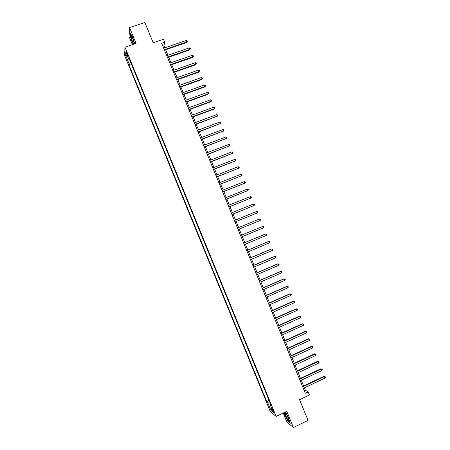 <?xml version="1.0" encoding="UTF-8"?>
<svg xmlns="http://www.w3.org/2000/svg" width="450" height="450" viewBox="0 0 450 450"><rect width="100%" height="100%" fill="white"/><g stroke="black" fill="none" stroke-linecap="round" stroke-linejoin="round"><path stroke-width="0.67" d="M273.679 411.148C272.874 409.337 272.385 408.566 272.211 408.825L272.655 410.282C273.454 412.088 273.943 412.858 274.123 412.605L273.679 411.148M283.224 413.021L286.931 422.072L293.394 427.5L308.053 420.39L299.565 399.701L309.476 394.976L308.222 391.922L305.348 390.223L304.38 387.866M124.611 55.446L270.248 411.39L276.109 416.43L124.976 47.166L124.611 55.446M124.976 47.166L136.063 43.414L129.578 27.579L129.049 36.534L132.373 44.663M129.578 27.579L144.872 22.5L153.18 42.756L163.474 39.262L164.7 42.255L161.685 43.284L305.314 393.306L308.222 391.922M126.579 53.331L127.924 55.811L126.653 51.936L125.854 50.777L126.579 53.331L127.147 53.139M130.657 62.258L128.942 63.422L128.858 64.688L266.692 401.546L269.055 400.427M128.942 63.422L125.679 55.451L125.848 52.042L129.156 60.131L129.791 60.142M270.433 403.791L269.977 404.224L270.928 405L129.246 58.815L129.156 60.131M269.977 404.224L273.352 412.476L270.928 410.411L267.604 402.289L266.692 401.546M293.394 427.5L286.768 411.328L276.109 416.43M164.829 47.824L163.969 45.72L164.7 42.255M303.587 385.937L301.264 380.278M300.476 378.366L298.147 372.684M297.371 370.794L295.037 365.102M294.266 363.229L291.921 357.514M291.161 355.663L288.81 349.937M288.062 348.103L285.705 342.36M284.957 340.549L282.594 334.783M281.858 332.994L279.489 327.218M278.758 325.446L276.384 319.646M275.664 317.897L273.279 312.081M272.571 310.354L270.174 304.521M269.471 302.811L267.075 296.966M266.377 295.273L263.97 289.412M263.289 287.741L260.876 281.858M260.196 280.209L257.777 274.309M257.108 272.683L254.678 266.766M254.019 265.157L251.584 259.222M250.931 257.636L248.49 251.685M247.849 250.116L245.396 244.148M244.761 242.601L242.308 236.616M241.678 235.086L239.214 229.084M238.596 227.576L236.132 221.574M235.513 220.056L233.055 214.071M232.425 212.529L229.978 206.567M229.337 205.014L226.901 199.069M226.254 197.494L223.824 191.576M223.172 189.984L220.748 184.084M220.089 182.469L217.676 176.597M217.007 174.966L214.605 169.11M213.93 167.462L211.534 161.629M210.847 159.958L208.468 154.153M207.771 152.466L205.397 146.678M204.699 144.968L202.331 139.202M201.623 137.475L199.266 131.732M198.551 129.988L196.2 124.267M195.48 122.507L193.14 116.803M192.409 115.02L190.074 109.344M189.338 107.544L187.014 101.886M186.272 100.069L183.96 94.433M183.206 92.593L180.9 86.979M180.141 85.123L177.846 79.532M177.075 77.659L174.791 72.09M174.009 70.194L171.737 64.648M170.949 62.736L168.683 57.206M167.889 55.277L165.628 49.77M162.838 46.102L163.969 45.72M304.262 390.741L305.348 390.223M128.858 64.688L131.304 63.844M267.604 402.289L269.646 401.867M127.378 55.783L125.679 55.451M270.928 410.411L271.901 408.932M134.792 43.847L132.716 37.344L130.264 32.929L130.095 35.601L132.328 42.57L133.307 44.348M284.181 412.566L284.929 415.192L288.248 421.757L290.183 423.366L288.754 418.281L285.525 411.924M164.503 50.158L186.649 42.559L186.823 41.979L164.317 49.703M186.216 40.5L187.116 40.854L187.357 41.445L186.823 41.979L186.216 40.5L163.704 48.212M187.357 41.445L186.649 42.559M167.558 57.6L189.681 49.939L189.866 49.382L167.377 57.161M189.259 47.902L190.153 48.246L190.395 48.842L189.866 49.382L189.259 47.902L166.764 55.665M190.395 48.842L189.681 49.939M170.612 65.036L192.718 57.33L192.909 56.784L170.438 64.62M192.302 55.305L193.196 55.642L193.438 56.239L192.909 56.784L192.302 55.305L169.824 63.129M193.438 56.239L192.718 57.33M173.666 72.484L195.756 64.716L195.958 64.192L173.503 72.084M195.345 62.713L196.239 63.045L196.481 63.636L195.958 64.192L195.345 62.713L172.89 70.588M196.481 63.636L195.756 64.716M176.721 79.931L198.793 72.112L199.001 71.606L176.563 79.549M198.394 70.121L199.282 70.447L199.524 71.038L199.001 71.606L198.394 70.121L175.95 78.058M199.524 71.038L198.793 72.112M134.066 42.525C133.037 38.711 132.064 36.473 131.158 35.814L131.226 37.384C131.934 40.911 134.618 46.226 134.19 43.239L134.066 42.525M132.283 37.339L133.999 42.21M133.47 44.291L132.452 42.446L130.292 35.696L130.449 33.255M285.829 415.772C287.713 419.895 288.726 421.318 288.861 420.041L288.056 417.572C286.667 414.411 285.666 412.779 285.047 412.673L285.829 415.772M286.312 414.045L288.529 418.826M290.081 423.011L288.321 421.549L285.103 415.187L284.338 412.493M179.781 87.379L201.836 79.504L202.05 79.02L179.629 87.019M201.437 77.535L202.326 77.856L202.567 78.446L202.05 79.02L201.437 77.535L179.016 85.528M202.567 78.446L201.836 79.504M182.835 94.837L204.874 86.906L205.099 86.434L182.694 94.494M204.486 84.949L205.369 85.264L205.616 85.854L205.099 86.434L204.486 84.949L182.081 92.998M205.616 85.854L204.874 86.906M185.895 102.291L207.917 94.309L208.148 93.853L185.766 101.97M207.54 92.368L208.417 92.677L208.659 93.268L208.148 93.853L207.54 92.368L185.153 100.474M208.659 93.268L207.917 94.309M188.961 109.749L210.96 101.711L211.202 101.278L188.831 109.446M210.589 99.793L211.466 100.091L211.708 100.682L211.202 101.278L210.589 99.793L188.218 107.949M211.708 100.682L210.96 101.711M192.021 117.214L214.009 109.119L214.251 108.703L191.903 116.933M213.643 107.218L214.515 107.511L214.757 108.101L214.251 108.703L213.643 107.218L191.289 115.431M214.757 108.101L214.009 109.119M195.086 124.684L217.305 116.134L194.974 124.414M216.697 114.649L217.564 114.93L217.811 115.526L217.305 116.134L216.697 114.649L194.361 122.918M217.811 115.526L217.052 116.528M198.152 132.148L220.359 123.564L198.051 131.906M219.752 122.079L220.618 122.355L220.86 122.946L220.359 123.564L219.752 122.079L197.432 130.404M220.86 122.946L220.101 123.947M201.218 139.624L223.419 131.001L201.122 139.393M222.806 129.51L223.672 129.78L223.914 130.376L223.419 131.001L222.806 129.51L200.509 137.897M223.914 130.376L223.149 131.361M204.283 147.099L226.474 138.437L204.199 146.891M225.861 136.952L226.727 137.211L226.969 137.807L226.474 138.437L225.861 136.952L203.58 145.389M207.354 154.575L229.534 145.879L207.276 154.389M228.921 144.394L229.781 144.647L230.029 145.243L229.534 145.879L228.921 144.394L206.657 152.888M210.42 162.056L232.594 153.326L210.352 161.888M231.981 151.836L232.841 152.083L233.083 152.679L232.594 153.326L231.981 151.836L209.739 160.391M213.491 169.543L235.654 160.774L213.429 169.391M235.041 159.283L235.896 159.519L236.143 160.116L235.654 160.774L235.041 159.283L212.816 167.889M216.568 177.03L238.719 168.221L216.512 176.901M238.106 166.731L238.956 166.967L239.203 167.563L238.719 168.221L238.106 166.731L215.893 175.399M219.639 184.523L241.779 175.674L219.594 184.41M241.172 174.184L242.016 174.409L242.263 175.005L241.779 175.674L241.172 174.184L218.976 182.908M222.716 192.015L244.845 183.133L222.677 191.925M244.232 181.643L245.081 181.862L245.323 182.458L244.845 183.133L244.232 181.643L222.058 190.423M225.793 199.513L247.916 190.592L225.759 199.44M247.303 189.101L248.141 189.309L248.389 189.906L247.916 190.592L247.303 189.101L225.146 197.938M228.87 207.011L250.982 198.056L228.847 206.961M250.369 196.566L251.207 196.768L251.454 197.364L250.982 198.056L250.369 196.566L228.229 205.459M231.947 214.515L254.053 205.521L231.936 214.481M253.434 204.03L254.273 204.227L254.52 204.823L254.053 205.521L253.434 204.03L231.317 212.979M235.029 222.024L257.119 212.991L235.024 222.007M256.506 211.5L257.344 211.686L257.586 212.282L257.119 212.991L256.506 211.5L234.405 220.506M260.19 220.466L260.657 219.746L260.409 219.15L259.577 218.97L237.493 228.032L259.577 218.97L260.19 220.466L238.112 229.539M240.587 235.564L262.648 226.446L263.267 227.942L241.206 237.071M240.576 235.541L262.648 226.446L263.481 226.62L263.722 227.216L263.267 227.942M243.675 243.101L265.725 233.921L266.338 235.417L244.294 244.609M243.658 243.056L265.354 234.028L266.552 234.09L266.794 234.686L266.338 235.417M246.769 250.639L268.802 241.403L269.415 242.899L247.388 252.146M246.746 250.577L268.419 241.493L269.623 241.566L269.871 242.162L269.415 242.899M249.862 258.176L271.879 248.889L272.492 250.386L250.481 259.689M249.829 258.097L271.491 248.957L272.694 249.041L272.942 249.638L272.492 250.386M252.962 265.725L274.956 256.376L275.569 257.873L253.581 267.233M252.917 265.624L274.556 256.427L275.771 256.523L276.019 257.119L275.569 257.873M256.056 273.268L278.032 263.863L278.651 265.365L256.674 274.781M256.011 273.15L277.627 263.897L278.848 264.004L279.096 264.6L278.651 265.365M259.155 280.822L281.115 271.361L281.728 272.858L259.774 282.33M259.099 280.682L280.704 271.373L281.925 271.491L282.173 272.087L281.728 272.858M262.254 288.377L284.197 278.854L284.811 280.356L262.873 289.884M262.192 288.219L283.776 278.854L285.002 278.977L285.249 279.579L284.811 280.356M265.354 295.931L287.28 286.358L287.893 287.854L265.978 297.444M265.281 295.757L286.852 286.335L288.084 286.47L288.332 287.072L287.893 287.854M268.459 303.491L290.363 293.856L290.981 295.358L269.077 305.004M268.38 303.294L289.929 293.816L291.167 293.968L291.409 294.564L290.981 295.358M271.564 311.057L293.445 301.365L294.064 302.867L272.183 312.57M271.474 310.838L293.006 301.303L294.249 301.466L294.491 302.062L294.064 302.867M293.006 301.303L294.249 301.466M274.669 318.623L296.533 308.874L297.152 310.376L275.287 320.136M274.567 318.386L296.083 308.796L297.332 308.964L297.579 309.566L297.152 310.376M296.083 308.796L297.332 308.964M277.774 326.194L299.621 316.384L300.24 317.886L278.392 327.707M277.667 325.935L299.166 316.288L300.414 316.474L300.662 317.07L300.24 317.886M299.166 316.288L300.414 316.474M280.879 333.765L302.709 323.899L303.328 325.406L281.503 335.278M280.766 333.489L302.248 323.786L303.502 323.978L303.75 324.579L303.328 325.406M302.248 323.786L303.502 323.978M283.989 341.342L305.803 331.419L306.422 332.921L284.614 342.855M283.866 341.044L305.331 331.284L306.591 331.493L306.838 332.094L306.422 332.921M305.331 331.284L306.591 331.493M287.1 348.919L308.891 338.94L309.51 340.447L287.719 350.438M286.971 348.604L308.413 338.788L309.679 339.007L309.926 339.604L309.51 340.447M308.413 338.788L309.679 339.007M290.211 356.501L311.985 346.466L312.604 347.974L290.835 358.02M290.076 356.169L311.496 346.298L312.767 346.522L313.014 347.124L312.604 347.974M311.496 346.298L312.767 346.522M293.321 364.089L315.079 353.993L315.697 355.5L293.946 365.603M293.175 363.735L314.584 353.807L315.861 354.043L316.108 354.645L315.697 355.5M314.584 353.807L315.861 354.043M296.438 371.678L318.178 361.524L318.797 363.032L297.062 373.196M296.286 371.301L317.672 361.316L318.954 361.564L319.202 362.171L318.797 363.032M317.672 361.316L318.954 361.564M299.554 379.266L321.272 369.056L321.891 370.564L300.178 380.784M299.391 378.872L320.76 368.831L322.048 369.096L322.296 369.697L321.891 370.564M320.76 368.831L322.048 369.096M302.67 386.865L324.371 376.594L324.99 378.101L303.294 388.384M302.501 386.449L323.854 376.352L325.142 376.622L325.389 377.224L324.99 378.101M323.854 376.352L325.142 376.622M127.637 54.478L127.125 54.652M131.754 36.354L131.158 35.814M285.711 413.156L285.047 412.673"/></g></svg>
